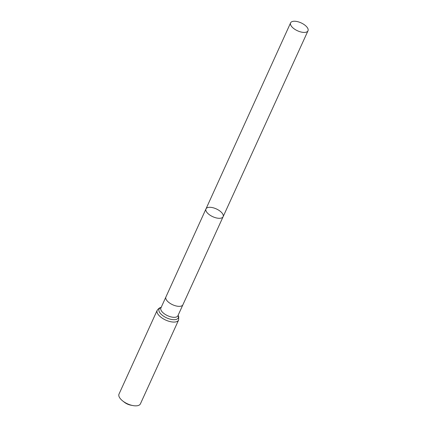<?xml version="1.0" encoding="UTF-8"?>
<svg xmlns="http://www.w3.org/2000/svg" width="427" height="427" viewBox="0 0 427 427"><rect width="100%" height="100%" fill="white"/><g stroke="black" fill="none" stroke-linecap="round" stroke-linejoin="round"><path stroke-width="0.64" d="M208.349 207.405A9.415 4.275 24.5 0 0 205.979 208.899A9.415 4.275 24.5 0 0 212.774 216.692A9.415 4.275 24.5 0 0 223.113 216.708A9.415 4.275 24.5 0 0 218.693 210.191A9.415 4.275 24.5 0 0 208.349 207.405M178.593 320.069A11.764 5.343 24.5 0 1 165.671 320.053A11.764 5.343 24.5 0 1 157.179 310.312L119.005 394.089A11.764 5.343 24.5 0 0 122.72 400.958L124.401 402.277A7.35 3.336 24.5 0 0 130.689 405.143L132.786 405.549A11.764 5.343 24.5 0 0 140.414 403.846L178.593 320.069L178.742 316.674L178.123 315.265M122.72 400.958A11.764 5.343 24.5 0 0 132.786 405.549M223.113 216.708L182.911 304.761A9.346 4.243 -155.5 0 1 180.557 306.244A9.346 4.243 -155.5 0 1 170.293 303.48A9.346 4.243 -155.5 0 1 165.9 297.011L205.979 208.899A9.415 4.275 24.5 0 0 212.774 216.692A9.415 4.275 24.5 0 0 223.113 216.708L307.995 30.792A9.559 4.339 24.5 0 0 303.512 24.179A9.559 4.339 24.5 0 0 293.007 21.35A9.559 4.339 24.5 0 0 290.6 22.866A9.559 4.339 24.5 0 0 295.094 29.479A9.559 4.339 24.5 0 0 305.593 32.308A9.559 4.339 24.5 0 0 307.995 30.792M165.9 297.011L160.899 307.984A9.346 4.243 -155.5 0 0 165.286 314.453A9.346 4.243 -155.5 0 0 175.556 317.213A9.346 4.243 -155.5 0 0 177.91 315.734L182.911 304.761M161.064 307.621A10.558 4.793 24.5 0 0 166.658 317.885A10.558 4.793 24.5 0 0 178.075 315.377M157.179 310.312C158.663 308.342 160.024 307.397 161.273 307.483M205.979 208.899L290.6 22.866"/></g></svg>
